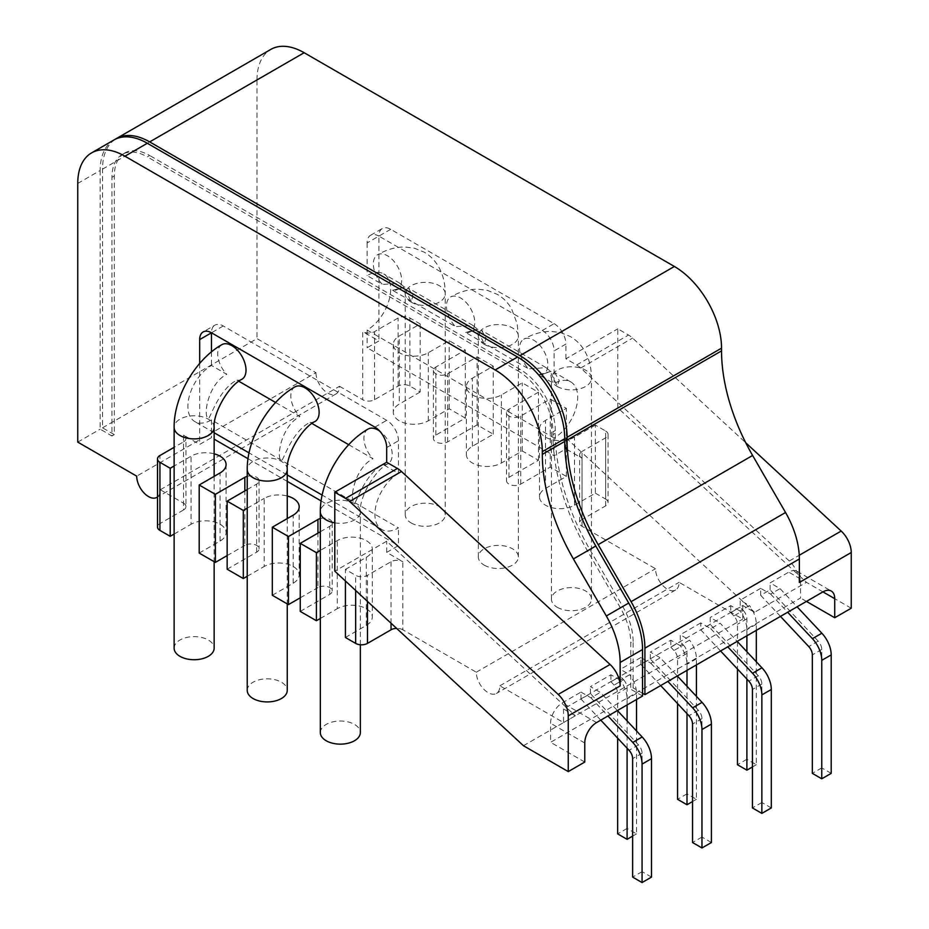 <?xml version="1.0" encoding="UTF-8"?>
<svg xmlns="http://www.w3.org/2000/svg" width="929" height="929" viewBox="0 0 929 929"><rect width="100%" height="100%" fill="white"/><g stroke="black" fill="none" stroke-linecap="round" stroke-linejoin="round"><path stroke-width="0.7" stroke-dasharray="4.64 3.48" d="M720.567 650.974L700.791 629.874L700.791 622.918L710.731 628.654L720.161 623.208L737.196 641.382M710.731 628.654L727.755 646.828M771.302 807.94L761.861 802.493L761.861 684.046A8.338 4.819 -120 0 0 758.273 675.708L710.221 624.427L710.221 617.471L720.161 623.208M761.861 802.493L752.432 807.94M651.508 877.104L642.067 871.657L642.067 753.21A8.338 4.819 -120 0 0 638.478 744.872L590.426 693.591L580.997 699.038L580.997 692.082L562.359 702.835A16.676 9.627 120 0 0 550.572 723.25L550.572 742.317L800.543 597.997L800.543 578.941A16.676 9.627 120 0 0 797.082 571.3A16.676 9.627 120 0 0 788.744 572.136L770.118 582.889L780.058 588.626L797.094 606.8M831.2 773.358L821.759 767.911L821.759 649.464A8.338 4.819 -120 0 0 818.17 641.126L770.118 589.845L760.688 595.292L760.688 588.336L770.629 594.072L780.058 588.626M760.688 588.336L740.169 600.18L740.169 607.136L743.293 610.481L733.864 615.927A8.338 4.819 -120 0 1 737.463 624.265L737.463 641.231M746.893 635.784L746.893 629.711A21.681 12.518 -120 0 0 740.018 610.98L749.459 605.534L740.169 600.18M740.018 610.98L730.74 605.627L710.221 617.471M700.791 622.918L680.272 634.762L680.272 641.718L683.396 645.051L673.966 650.497A8.338 4.819 -120 0 1 677.566 658.847L677.566 675.813M686.995 670.366L686.995 664.293A21.681 12.518 -120 0 0 680.121 645.562L689.562 640.116L680.272 634.762M680.121 645.562L670.843 640.209L650.323 652.053L660.264 657.79L677.299 675.964M711.405 842.522L701.964 837.075L701.964 718.628A8.338 4.819 -120 0 0 698.376 710.29L650.323 659.009L640.894 664.456L640.894 657.5L650.834 663.236L660.264 657.79M640.894 657.5L620.375 669.344L620.375 676.3L623.498 679.633L614.069 685.079A8.338 4.819 -120 0 1 617.657 693.429L617.657 710.395M627.098 704.948L627.098 698.875A21.681 12.518 -120 0 0 620.224 680.144L629.665 674.698L620.375 669.344M620.224 680.144L610.945 674.791L590.426 686.636L600.366 692.372L617.402 710.546M580.997 692.082L590.937 697.818L600.366 692.372M642.543 696.03L630.756 689.213L633.114 687.855L633.114 641.358L630.756 642.717L630.756 689.213M642.543 693.301L633.114 687.855M710.221 624.427L700.791 629.874M590.426 693.591L590.426 686.636M610.945 674.791L610.945 681.747L620.375 676.3M650.323 659.009L650.323 652.053M670.843 640.209L670.843 647.165L680.272 641.718M730.74 605.627L730.74 612.583L740.169 607.136M770.118 589.845L770.118 582.889M114.313 175.941L111.956 177.3A50.027 28.88 60 0 1 122.314 154.4L124.672 153.041A50.027 28.88 60 0 0 114.313 175.941L114.313 434.621L102.527 427.816L102.527 169.136A66.702 38.507 60 0 1 115.173 139.315M124.672 153.041A50.027 28.88 60 0 1 149.685 155.515L147.328 156.873A50.027 28.88 60 0 0 122.314 154.4M633.114 641.358A50.027 28.88 60 0 0 622.744 606.498L589.822 549.469A166.744 96.268 60 0 1 555.287 433.262L555.287 430.533A50.027 28.88 60 0 0 519.915 369.266L149.685 155.515M77.757 183.431L100.158 170.495A66.702 38.507 60 0 1 113.977 139.954M100.158 170.495L100.158 429.175L111.956 435.98L111.956 177.3M519.915 369.266L517.558 370.625L147.328 156.873M517.558 370.625A50.027 28.88 60 0 1 552.929 431.892L552.929 434.621A166.744 96.268 60 0 0 587.465 550.827L620.386 607.856A50.027 28.88 60 0 1 630.756 642.717M590.937 697.818L607.961 715.992M600.773 720.138L580.997 699.038M617.657 710.824L617.657 738.172M610.945 681.747L614.069 685.079M627.098 748.228L627.098 720.892M636.528 699.502L636.528 693.429A21.681 12.518 -120 0 0 629.665 674.698M623.498 679.633A8.338 4.819 -120 0 1 627.098 687.983L627.098 828.436L636.528 833.882L636.528 730.96M650.834 663.236L667.858 681.41M660.67 685.556L640.894 664.456M677.566 676.242L677.566 703.59M670.843 647.165L673.966 650.497M686.995 713.646L686.995 686.31M696.425 664.92L696.425 658.847A21.681 12.518 -120 0 0 689.562 640.116M683.396 645.051A8.338 4.819 -120 0 1 686.995 653.401L686.995 793.854L696.425 799.3L696.425 696.378M737.463 641.66L737.463 669.008M730.74 612.583L733.864 615.927M746.893 679.076L746.893 651.728M756.322 630.338L756.322 624.265A21.681 12.518 -120 0 0 749.459 605.534M743.293 610.481A8.338 4.819 -120 0 1 746.893 618.819L746.893 759.272L756.322 764.718L756.322 661.796M770.629 594.072L787.653 612.246M780.465 616.403L760.688 595.292M806.43 601.4L800.543 597.997M584.771 762.059L550.572 742.317M523.457 745.72L575.33 715.771L386.685 541.224L334.8 571.172M851.243 608.216L806.43 582.344L617.785 407.796L617.785 328.831L628.515 335.032A20.008 11.554 60 0 1 632.591 338.086L745.755 442.773M575.33 715.771L563.543 708.955L742.759 605.487L754.557 612.292L806.43 582.344M799.358 582.46A20.008 11.554 -120 0 0 789.29 561.011L799.254 555.263M114.313 434.621L111.956 435.98M77.757 442.111L100.158 429.175M102.527 427.816L256.985 338.644L315.941 372.68L136.714 476.147M102.527 169.136L256.985 79.952L256.985 338.644M256.985 79.952A66.702 38.507 60 0 1 270.792 49.423M642.067 871.657L632.637 877.104M627.098 828.436L617.657 833.882M636.528 833.882L632.637 836.123M701.964 837.075L692.535 842.522M686.995 793.854L677.566 799.3M696.425 799.3L692.535 801.541M746.893 759.272L737.463 764.718M756.322 764.718L752.432 766.959M821.759 767.911L812.329 773.358M754.557 612.292L565.9 437.756L617.785 407.796M789.29 561.011L580.718 368.035A20.008 11.554 -120 0 0 576.63 364.981L565.9 358.791L617.785 328.831M390.691 229.312L367.106 242.922A16.676 9.627 60 0 1 370.566 235.292A16.676 9.627 60 0 1 378.904 236.117A16.676 9.627 60 0 1 382.353 228.488A16.676 9.627 60 0 1 390.691 229.312L554.114 323.664L542.315 330.469L378.904 236.117L378.904 272.441A33.351 19.254 120 0 0 367.106 275.599L382.423 284.448A20.008 11.554 60 0 1 377.499 254.801A20.008 11.554 60 0 1 397.507 266.356A20.008 11.554 60 0 1 397.507 289.453A20.008 11.554 60 0 1 392.584 290.312L455.535 326.648A20.008 11.554 60 0 1 450.6 297.001A20.008 11.554 60 0 1 470.608 308.556A20.008 11.554 60 0 1 470.608 331.665A20.008 11.554 60 0 1 465.684 332.512L528.636 368.859A20.008 11.554 60 0 1 523.712 339.213A20.008 11.554 60 0 1 543.72 350.767A20.008 11.554 60 0 1 543.72 373.864A20.008 11.554 60 0 1 538.797 374.724L554.114 383.561A33.351 19.254 -60 0 1 565.9 380.402A33.351 19.254 -60 0 1 570.789 381.912A33.351 19.254 -60 0 1 565.9 427.572A33.351 19.254 -60 0 1 554.114 438.023L554.114 455.721L565.9 448.916L565.9 437.756M157.5 496.957A16.676 9.627 60 0 0 160.299 489.757L339.515 386.29A16.676 9.627 60 0 1 336.066 393.919A16.676 9.627 60 0 1 323.211 389.46A16.676 9.627 60 0 1 315.941 372.68M339.515 386.29L362.74 399.702L362.74 331.63L378.904 340.955L367.106 347.76L554.114 455.721M554.114 438.023L367.106 330.062A33.351 19.254 120 0 0 378.904 319.611A33.351 19.254 120 0 0 383.782 273.95A33.351 19.254 120 0 0 378.904 272.441L378.904 340.955M554.114 323.664A16.676 9.627 60 0 1 565.9 344.078L554.114 350.895L554.114 383.561M565.9 358.791L565.9 344.078M160.299 489.757L183.524 503.17L183.524 435.097L199.677 444.422L211.464 437.617L214.146 439.162M199.677 363.448L199.677 444.422M348.723 444.701L372.993 458.717C354.832 467.751 348.816 499.732 354.495 503.03C356.016 503.878 364.842 473.535 383.154 464.581L398.471 473.418A33.351 19.254 120 0 0 386.685 483.881A33.351 19.254 120 0 0 381.796 529.53A33.351 19.254 120 0 0 386.685 531.04A33.351 19.254 120 0 0 398.471 527.881L211.464 419.92A33.351 19.254 -60 0 1 199.677 423.078A33.351 19.254 -60 0 1 194.8 421.569A33.351 19.254 -60 0 1 199.677 375.908A33.351 19.254 -60 0 1 211.464 365.457L226.792 374.306C208.63 383.34 202.615 415.321 208.293 418.619C209.803 419.467 218.64 389.123 236.941 380.17L238.858 381.273M563.543 708.955L563.543 722.576L499.872 685.811A16.676 9.627 60 0 1 496.423 693.452A16.676 9.627 60 0 1 483.568 688.981A16.676 9.627 60 0 1 476.287 672.201L402.838 629.792L402.838 561.72L386.685 552.395L386.685 541.224M742.759 605.487L742.759 619.097L679.087 582.344A16.676 9.627 60 0 1 675.638 589.973A16.676 9.627 60 0 1 662.795 585.514A16.676 9.627 60 0 1 655.514 568.734L582.053 526.313A8.338 4.819 180 0 1 579.615 522.911A8.338 4.819 180 0 1 582.053 519.508L582.053 451.436A8.338 4.819 180 0 0 579.615 454.838L579.615 522.911M563.543 722.576L742.759 619.097M582.053 526.313L582.053 458.241L565.9 448.916M392.584 290.312L404.614 287.003L408.505 288.222L412.999 295.991L411.082 301.542L403.778 286.504L399.853 283.229L382.423 284.448M465.684 332.512L477.715 329.214L481.605 330.422L486.099 338.202L484.183 343.742L476.879 328.715L472.966 325.44L455.535 326.648M538.797 374.724L550.816 371.414L554.706 372.634L559.2 380.402L557.284 385.953L549.98 370.915L546.066 367.64L528.636 368.859M542.315 330.469A16.676 9.627 60 0 1 554.114 350.895M476.287 672.201L655.514 568.734M367.106 242.922L367.106 275.599M595.373 493.171L605.638 499.094L605.638 431.01L595.373 425.087L595.373 493.171L574.505 505.213A20.508 11.845 180 0 1 545.509 505.213A20.508 11.845 180 0 1 539.494 496.841A20.508 11.845 180 0 1 545.509 488.468L566.376 476.426L550.223 467.09L520.739 484.114A8.338 4.819 180 0 1 508.953 484.114A8.338 4.819 180 0 1 506.514 480.711A8.338 4.819 180 0 1 508.953 477.309L538.425 460.285L522.272 450.96L501.405 463.014A20.508 11.845 180 0 1 472.396 463.014A20.508 11.845 180 0 1 466.393 454.641A20.508 11.845 180 0 1 472.396 446.268L493.264 434.215L477.111 424.89L447.639 441.902A8.338 4.819 180 0 1 435.852 441.902A8.338 4.819 180 0 1 433.402 438.5A8.338 4.819 180 0 1 435.852 435.097L465.324 418.085L465.324 350.001L449.171 340.676L428.304 352.73A20.508 11.845 180 0 1 399.296 352.73A20.508 11.845 180 0 1 393.292 344.357A20.508 11.845 180 0 1 399.296 335.984L420.163 323.931L409.91 318.008A8.338 4.819 180 0 0 398.123 318.008L374.538 331.63A8.338 4.819 180 0 1 362.74 331.63M367.106 330.062L367.106 347.76M398.471 473.418L398.471 440.752A16.676 9.627 60 0 0 386.685 420.326L223.262 325.974A16.676 9.627 60 0 0 214.924 325.15L203.126 331.955M223.262 325.974L211.464 332.779A16.676 9.627 60 0 1 214.924 325.15M211.464 351.882L211.464 365.457M214.146 453.816A20.508 11.845 0 0 0 191.072 456.197L174.129 465.986M183.524 441.902A8.338 4.819 0 0 0 185.963 438.5L185.963 506.572A8.338 4.819 0 0 1 183.524 509.986L183.524 441.902L174.129 447.337M185.963 438.5A8.338 4.819 0 0 0 183.524 435.097M211.464 419.92L211.464 437.617M275.623 402.489L299.893 416.506C281.731 425.54 275.716 457.521 281.394 460.83C282.915 461.678 291.741 431.323 310.054 422.37L311.97 423.485M386.685 552.395L398.471 545.578L398.471 527.881M499.872 685.811L679.087 582.344M345.414 580.997L345.414 569.407L355.668 575.33A8.338 4.819 0 0 0 367.466 575.33L391.039 561.72A8.338 4.819 0 0 1 402.838 561.72M345.414 569.407L366.281 557.354A20.508 11.845 0 0 0 372.285 548.981A20.508 11.845 0 0 0 366.281 540.608A20.508 11.845 0 0 0 337.273 540.608L320.331 550.398M595.373 425.087L574.505 437.141A20.508 11.845 180 0 1 545.509 437.141A20.508 11.845 180 0 1 539.494 428.768A20.508 11.845 180 0 1 545.509 420.396L566.376 408.342L550.223 399.017L520.739 416.041A8.338 4.819 180 0 1 508.953 416.041A8.338 4.819 180 0 1 506.514 412.639A8.338 4.819 180 0 1 508.953 409.236L538.425 392.212L522.272 382.887L501.405 394.93A20.508 11.845 180 0 1 472.396 394.93A20.508 11.845 180 0 1 466.393 386.557A20.508 11.845 180 0 1 472.396 378.184L493.264 366.142L477.111 356.817L447.639 373.83A8.338 4.819 180 0 1 435.852 373.83A8.338 4.819 180 0 1 433.402 370.427A8.338 4.819 180 0 1 435.852 367.025L465.324 350.001M582.053 458.241A8.338 4.819 180 0 1 579.615 454.838M605.638 431.01A8.338 4.819 180 0 1 608.077 434.424A8.338 4.819 180 0 1 605.638 437.826L582.053 451.436M300.253 611.41L329.725 594.397A8.338 4.819 0 0 0 332.176 590.983A8.338 4.819 0 0 0 329.725 587.581A8.338 4.819 0 0 0 317.939 587.581L317.939 533.13M300.253 597.8L317.939 587.581M272.313 595.28L293.181 583.226A20.508 11.845 0 0 0 299.184 574.854A20.508 11.845 0 0 0 293.181 566.481A20.508 11.845 0 0 0 264.173 566.481L264.173 498.408A20.508 11.845 0 0 1 287.247 496.028M420.163 323.931L420.163 392.003L409.91 386.081A8.338 4.819 180 0 0 398.123 386.081L374.538 399.702A8.338 4.819 180 0 1 362.74 399.702M465.324 418.085L449.171 408.76L428.304 420.802A20.508 11.845 180 0 1 399.296 420.802A20.508 11.845 180 0 1 393.292 412.43A20.508 11.845 180 0 1 399.296 404.057L399.296 335.984M420.163 392.003L399.296 404.057M383.154 464.581A20.008 11.554 -120 0 0 388.078 463.722A20.008 11.554 -120 0 0 391.446 448.765A20.008 11.554 -120 0 0 379.729 431.137M368.07 429.07A20.008 11.554 -120 0 0 372.993 458.717M310.054 422.37A20.008 11.554 -120 0 0 314.977 421.522M294.969 386.859A20.008 11.554 -120 0 0 299.893 416.506M236.941 380.17A20.008 11.554 -120 0 0 241.877 379.311M221.857 344.659A20.008 11.554 -120 0 0 226.792 374.306M185.963 506.572A8.338 4.819 0 0 0 183.524 503.17M248.02 458.717L287.247 481.373M321.12 500.928L398.471 545.578M183.524 509.986L159.939 523.596A8.338 4.819 0 0 0 157.5 526.998M199.201 553.069L220.08 541.026A20.508 11.845 0 0 0 226.084 532.654A20.508 11.845 0 0 0 220.08 524.281A20.508 11.845 0 0 0 191.072 524.281L191.072 456.197M174.129 534.059L191.072 524.281M402.838 629.792A8.338 4.819 0 0 0 396.637 628.387M345.414 637.48L366.281 625.438A20.508 11.845 0 0 0 372.285 617.065A20.508 11.845 0 0 0 366.281 608.692A20.508 11.845 0 0 0 337.273 608.692L337.273 540.608M605.638 499.094A8.338 4.819 180 0 1 608.077 502.496A8.338 4.819 180 0 1 605.638 505.899L582.053 519.508M411.082 522.911A20.008 11.554 0 0 0 432.891 525.419A20.008 11.554 0 0 0 445.246 514.747A20.008 11.554 0 0 0 425.238 503.193A20.008 11.554 0 0 0 405.23 514.747A20.008 11.554 0 0 0 411.082 522.911M484.195 565.122A20.008 11.554 0 0 0 505.991 567.631A20.008 11.554 0 0 0 518.347 556.959A20.008 11.554 0 0 0 498.339 545.404A20.008 11.554 0 0 0 478.33 556.959A20.008 11.554 0 0 0 484.195 565.122M557.295 607.322A20.008 11.554 0 0 0 579.104 609.83A20.008 11.554 0 0 0 591.448 599.159A20.008 11.554 0 0 0 571.44 587.604A20.008 11.554 0 0 0 551.431 599.159A20.008 11.554 0 0 0 557.295 607.322M227.152 569.21L256.625 552.186A8.338 4.819 0 0 0 259.075 548.784A8.338 4.819 0 0 0 256.625 545.381A8.338 4.819 0 0 0 244.838 545.381L244.838 490.918M227.152 555.588L244.838 545.381M247.23 576.27L264.173 566.481M320.331 531.748L329.725 526.313A8.338 4.819 0 0 0 332.176 522.911A8.338 4.819 0 0 0 329.725 519.508A8.338 4.819 0 0 0 320.331 518.545M320.331 618.47L337.273 608.692M247.23 489.537L256.625 484.114A8.338 4.819 0 0 0 259.075 480.711A8.338 4.819 0 0 0 256.625 477.309A8.338 4.819 0 0 0 247.23 476.345M247.23 508.186L264.173 498.408M174.129 648.175A20.008 11.554 180 0 1 186.474 637.503A20.008 11.554 180 0 1 208.282 640A20.008 11.554 180 0 1 214.146 648.175M247.23 690.375A20.008 11.554 180 0 1 259.586 679.703A20.008 11.554 180 0 1 281.394 682.211A20.008 11.554 180 0 1 287.247 690.375M320.331 732.586A20.008 11.554 180 0 1 332.687 721.914A20.008 11.554 180 0 1 354.495 724.411A20.008 11.554 180 0 1 360.347 732.586M449.171 408.76L449.171 340.676M477.111 424.89L477.111 356.817M493.264 434.215L493.264 366.142M522.272 450.96L522.272 382.887M538.425 460.285L538.425 392.212M550.223 467.09L550.223 399.017M566.376 476.426L566.376 408.342M800.543 578.941L788.744 572.136M596.557 722.576L562.359 702.835M761.861 684.046L752.432 689.492M758.273 675.708L748.844 681.154M584.771 742.991L550.572 723.25M636.528 693.429L627.098 698.875M696.425 658.847L686.995 664.293M756.322 624.265L746.893 629.711M818.17 641.126L808.741 646.572M698.376 710.29L688.946 715.736M638.478 744.872L629.049 750.307M622.744 606.498L620.386 607.856M589.822 549.469L587.465 550.827M555.287 433.262L552.929 434.621M555.287 430.533L552.929 431.892M642.067 753.21L632.637 758.656M627.098 687.983L617.657 693.429M701.964 718.628L692.535 724.074M686.995 653.401L677.566 658.847M746.893 618.819L737.463 624.265M821.759 649.464L812.329 654.91M576.63 364.981L628.515 335.032M580.718 368.035L632.591 338.086M386.685 447.557L398.471 440.752M374.886 427.131L386.685 420.326M411.082 302.088A20.008 11.554 0 0 0 432.891 304.584A20.008 11.554 0 0 0 445.246 293.912A20.008 11.554 0 0 0 425.238 282.358A20.008 11.554 0 0 0 405.23 293.912A20.008 11.554 0 0 0 411.082 302.088M484.195 344.287A20.008 11.554 0 0 0 505.991 346.796A20.008 11.554 0 0 0 518.347 336.124A20.008 11.554 0 0 0 498.339 324.569A20.008 11.554 0 0 0 478.33 336.124A20.008 11.554 0 0 0 484.195 344.287M557.295 386.499A20.008 11.554 0 0 0 579.104 388.996A20.008 11.554 0 0 0 591.448 378.324A20.008 11.554 0 0 0 571.44 366.769A20.008 11.554 0 0 0 551.431 378.324A20.008 11.554 0 0 0 557.295 386.499M374.538 399.702L374.538 331.63M398.123 386.081L398.123 318.008M409.91 386.081L409.91 318.008M159.939 523.596L159.939 455.524M214.146 427.34A20.008 11.554 0 0 0 208.282 419.165A20.008 11.554 0 0 0 186.474 416.668A20.008 11.554 0 0 0 174.129 427.34M287.247 469.54A20.008 11.554 0 0 0 281.394 461.376A20.008 11.554 0 0 0 259.586 458.868A20.008 11.554 0 0 0 247.23 469.54M334.8 522.853A20.008 11.554 0 0 0 360.347 511.751A20.008 11.554 0 0 0 354.495 503.576A20.008 11.554 0 0 0 332.687 501.079A20.008 11.554 0 0 0 320.331 511.751M391.039 623.208L391.039 561.72M355.668 590.484L355.668 575.33M366.281 625.438L366.281 557.354M367.466 601.4L367.466 575.33M574.505 505.213L574.505 437.141M605.638 505.899L605.638 437.826M293.181 583.226L293.181 515.154M428.304 420.802L428.304 352.73M220.08 541.026L220.08 472.942M545.509 488.468L545.509 420.396M435.852 435.097L435.852 367.025M447.639 441.902L447.639 373.83M472.396 446.268L472.396 378.184M501.405 463.014L501.405 394.93M508.953 477.309L508.953 409.236M520.739 484.114L520.739 416.041M256.625 552.186L256.625 484.114M329.725 594.397L329.725 526.313M797.082 571.3L831.281 591.041M336.066 393.919L157.5 497.015M570.789 381.912L554.706 372.634M546.066 367.64L481.605 330.422M472.966 325.44L408.505 288.222M399.853 283.229L383.782 273.95M370.566 235.292L382.353 228.488M381.796 529.53L322.154 495.099M287.247 474.951L249.053 452.899M214.146 432.74L194.8 421.569M675.638 589.973L496.423 693.452M445.246 514.747L445.246 293.912C445.27 283.531 442.982 274.357 438.383 266.379C434.818 260.364 430.127 255.638 424.286 252.212L414.357 248.182L404.928 246.975C395.673 246.951 386.534 249.564 377.499 254.801M405.23 514.747L405.23 293.912L403.778 286.504M397.507 289.453L404.614 287.003M518.347 556.959L518.347 336.124L517.186 323.838L511.484 308.579C507.919 302.564 503.228 297.849 497.387 294.423L487.458 290.394L478.029 289.186C468.773 289.163 459.634 291.764 450.6 297.001M478.33 556.959L478.33 336.124L476.879 328.715M470.608 331.665L477.715 329.214M591.448 599.159L591.448 378.324C591.471 367.942 589.183 358.768 584.585 350.79C581.031 344.775 576.328 340.049 570.499 336.623L560.559 332.594L551.141 331.386C541.886 331.363 532.735 333.976 523.712 339.213M551.431 599.159L551.431 378.324L549.98 370.915M543.72 373.864L550.816 371.414M393.292 344.357L393.292 412.43M360.347 644.761L360.347 511.751C358.966 497.7 375.223 469.551 388.078 463.722M372.285 548.981L372.285 617.065M608.077 434.424L608.077 502.496M299.184 506.781L299.184 574.854M226.084 464.57L226.084 532.654M214.146 476.368L214.146 561.697M287.247 518.579L287.247 603.908M539.494 428.768L539.494 496.841M433.402 370.427L433.402 438.5M466.393 386.557L466.393 454.641M506.514 412.639L506.514 480.711M259.075 480.711L259.075 548.784M332.176 522.911L332.176 590.983"/><path stroke-width="1.39" d="M761.861 813.386L771.302 807.94L771.302 689.492A21.681 12.518 -120 0 0 761.954 667.8L752.525 673.246A21.681 12.518 -120 0 1 761.861 694.938L761.861 813.386L752.432 807.94L752.432 689.492A8.338 4.819 -120 0 0 748.844 681.154L720.567 650.974M737.196 641.382L761.954 667.8M727.755 646.828L752.525 673.246M745.755 442.773L841.175 531.051A20.008 11.554 60 0 1 851.243 552.511L851.243 608.216L834.73 617.739L834.73 598.682A16.676 9.627 120 0 0 831.281 591.041A16.676 9.627 120 0 0 822.943 591.878L644.9 694.66L642.543 693.301M157.5 496.957A16.676 9.627 60 0 1 156.838 497.398A16.676 9.627 60 0 1 143.995 492.927A16.676 9.627 60 0 1 136.714 476.147L77.757 442.111L77.757 183.431A66.702 38.507 60 0 1 91.576 152.89A66.702 38.507 60 0 1 124.927 156.2L495.157 369.951A66.702 38.507 60 0 1 542.315 451.633L542.315 454.362A150.068 86.641 60 0 0 573.402 558.956L595.803 546.02L628.724 603.049A66.702 38.507 60 0 1 642.543 649.522L642.543 696.03L596.557 722.576A16.676 9.627 120 0 0 584.771 742.991L584.771 762.059L568.258 771.593L523.457 745.72L334.8 571.172L334.8 492.207L345.53 498.408A20.008 11.554 60 0 1 349.618 501.463L558.19 694.427A20.008 11.554 60 0 1 568.258 715.887L568.258 771.593M115.173 139.315A66.702 38.507 60 0 1 116.334 138.595A66.702 38.507 60 0 1 149.685 141.905L519.915 355.656A66.702 38.507 60 0 1 567.085 437.338L567.085 440.067A150.068 86.641 60 0 0 598.16 544.649L631.081 601.678A66.702 38.507 60 0 1 644.9 648.163L644.9 694.66M495.157 369.951L517.558 357.015A66.702 38.507 60 0 1 564.727 438.709L564.727 441.426A150.068 86.641 60 0 0 595.803 546.02M517.558 357.015L147.328 143.263A66.702 38.507 60 0 0 113.977 139.954L91.576 152.89M642.067 882.55L651.508 877.104L651.508 758.656L642.067 764.102L642.067 882.55L632.637 877.104L632.637 758.656A8.338 4.819 -120 0 0 629.049 750.307L600.773 720.138M642.067 764.102A21.681 12.518 -120 0 0 632.73 742.41L607.961 715.992M617.402 710.546L642.16 736.964L632.73 742.41M651.508 758.656A21.681 12.518 -120 0 0 642.16 736.964M617.657 738.172L617.657 833.882L627.098 839.328L627.098 748.228M627.098 720.892L627.098 704.948M636.528 730.96L636.528 699.502M701.964 847.968L711.405 842.522L711.405 724.074L701.964 729.52L701.964 847.968L692.535 842.522L692.535 724.074A8.338 4.819 -120 0 0 688.946 715.736L660.67 685.556M701.964 729.52A21.681 12.518 -120 0 0 692.628 707.828L667.858 681.41M677.299 675.964L702.057 702.382L692.628 707.828M711.405 724.074A21.681 12.518 -120 0 0 702.057 702.382M677.566 703.59L677.566 799.3L686.995 804.746L686.995 713.646M686.995 686.31L686.995 670.366M696.425 696.378L696.425 664.92M737.463 669.008L737.463 764.718L746.893 770.164L746.893 679.076M746.893 651.728L746.893 635.784M756.322 661.796L756.322 630.338M821.759 778.804L831.2 773.358L831.2 654.91L821.759 660.356L821.759 778.804L812.329 773.358L812.329 654.91A8.338 4.819 -120 0 0 808.741 646.572L780.465 616.403M821.759 660.356A21.681 12.518 -120 0 0 812.422 638.664L787.653 612.246M797.094 606.8L821.851 633.218L812.422 638.664M831.2 654.91A21.681 12.518 -120 0 0 821.851 633.218M834.73 617.739L806.43 601.4M598.16 544.649L752.618 455.477L785.551 512.506A66.702 38.507 60 0 1 799.358 558.991L799.358 582.46L851.243 552.511M116.334 138.595L270.792 49.423A66.702 38.507 60 0 1 304.143 52.721L674.373 266.472A66.702 38.507 60 0 1 721.543 348.166L721.543 350.883A150.068 86.641 60 0 0 752.618 455.477M573.402 558.956L606.323 615.973A66.702 38.507 60 0 1 620.142 662.458L620.142 685.939A20.008 11.554 -120 0 0 610.074 664.479L401.491 471.502A20.008 11.554 -120 0 0 397.415 468.46L386.685 462.259L386.685 447.557A16.676 9.627 60 0 0 374.886 427.131L211.464 332.779L211.464 351.882M632.637 836.123L627.098 839.328M692.535 801.541L686.995 804.746M752.432 766.959L746.893 770.164M199.677 339.584L211.464 332.779A16.676 9.627 60 0 0 203.126 331.955A16.676 9.627 60 0 0 199.677 339.584L199.677 363.448M334.8 492.207L386.685 462.259M227.152 555.588L215.365 562.393L215.365 494.321L199.201 484.996L220.08 472.942A20.508 11.845 0 0 0 226.084 464.57A20.508 11.845 0 0 0 220.08 456.197A20.508 11.845 0 0 0 214.146 453.816M174.129 447.337L159.939 455.524A8.338 4.819 0 0 0 157.5 458.926A8.338 4.819 0 0 0 159.939 462.328L170.204 468.251L174.129 465.986M311.97 423.485L348.723 444.701M238.858 381.273L275.623 402.489M288.466 604.605L288.466 536.532L272.313 527.207L272.313 595.28L288.466 604.605L300.253 597.8M379.729 431.137A20.008 11.554 -120 0 0 368.07 429.07C341.466 444.039 319.994 481.234 320.331 511.751A20.008 11.554 0 0 0 334.8 522.853M314.977 421.522A20.008 11.554 -120 0 0 314.977 398.413A20.008 11.554 -120 0 0 294.969 386.859C268.365 401.827 246.893 439.022 247.23 469.54A20.008 11.554 0 0 0 267.238 481.094A20.008 11.554 0 0 0 287.247 469.54C285.865 455.5 302.122 427.34 314.977 421.522M241.877 379.311A20.008 11.554 -120 0 0 241.877 356.213A20.008 11.554 -120 0 0 221.857 344.659C195.264 359.628 173.793 396.822 174.129 427.34A20.008 11.554 0 0 0 194.138 438.894A20.008 11.554 0 0 0 214.146 427.34C212.764 413.289 229.01 385.14 241.877 379.311M214.146 439.162L248.02 458.717M287.247 481.373L321.12 500.928M157.5 458.926L157.5 526.998A8.338 4.819 0 0 0 159.939 530.401L170.204 536.323L170.204 468.251M170.204 536.323L174.129 534.059M396.637 628.387A8.338 4.819 0 0 0 391.039 629.792L391.039 623.208M391.039 629.792L367.466 643.402A8.338 4.819 0 0 1 355.668 643.402L345.414 637.48L345.414 580.997M215.365 562.393L199.201 553.069L199.201 484.996M243.305 578.535L243.305 510.451L227.152 501.126L227.152 569.21L243.305 578.535L247.23 576.27M272.313 527.207L293.181 515.154A20.508 11.845 0 0 0 299.184 506.781A20.508 11.845 0 0 0 293.181 498.408A20.508 11.845 0 0 0 287.247 496.028M288.466 536.532L317.939 519.508A8.338 4.819 0 0 1 320.331 518.545M316.406 620.735L316.406 552.662L300.253 543.337L300.253 611.41L316.406 620.735L320.331 618.47M247.23 476.345A8.338 4.819 0 0 0 244.838 477.309L215.365 494.321M243.305 510.451L247.23 508.186M227.152 501.126L247.23 489.537M316.406 552.662L320.331 550.398M300.253 543.337L320.331 531.748M214.146 561.697L214.146 648.175A20.008 11.554 180 0 1 194.138 659.729A20.008 11.554 180 0 1 174.129 648.175L174.129 427.34M287.247 603.908L287.247 690.375A20.008 11.554 180 0 1 267.238 701.929A20.008 11.554 180 0 1 247.23 690.375L247.23 469.54M360.347 644.761L360.347 732.586A20.008 11.554 180 0 1 340.339 744.141A20.008 11.554 180 0 1 320.331 732.586L320.331 511.751M771.302 689.492L761.861 694.938M568.258 715.887L620.142 685.939M834.73 598.682L822.943 591.878M799.254 555.263L841.175 531.051M644.9 648.163L799.358 558.991M567.085 437.338L721.543 348.166M519.915 355.656L674.373 266.472M567.085 440.067L721.543 350.883M631.081 601.678L785.551 512.506M149.685 141.905L304.143 52.721M542.315 451.633L564.727 438.709M542.315 454.362L564.727 441.426M606.323 615.973L628.724 603.049M620.142 662.458L642.543 649.522M124.927 156.2L147.328 143.263M558.19 694.427L610.074 664.479M345.53 498.408L397.415 468.46M349.618 501.463L401.491 471.502M159.939 530.401L159.939 462.328M355.668 643.402L355.668 590.484M367.466 643.402L367.466 601.4M317.939 533.13L317.939 519.508M244.838 490.918L244.838 477.309M157.5 497.015L156.838 497.398M322.154 495.099L287.247 474.951M249.053 452.899L214.146 432.74M214.146 427.34L214.146 476.368M287.247 469.54L287.247 518.579"/></g></svg>
